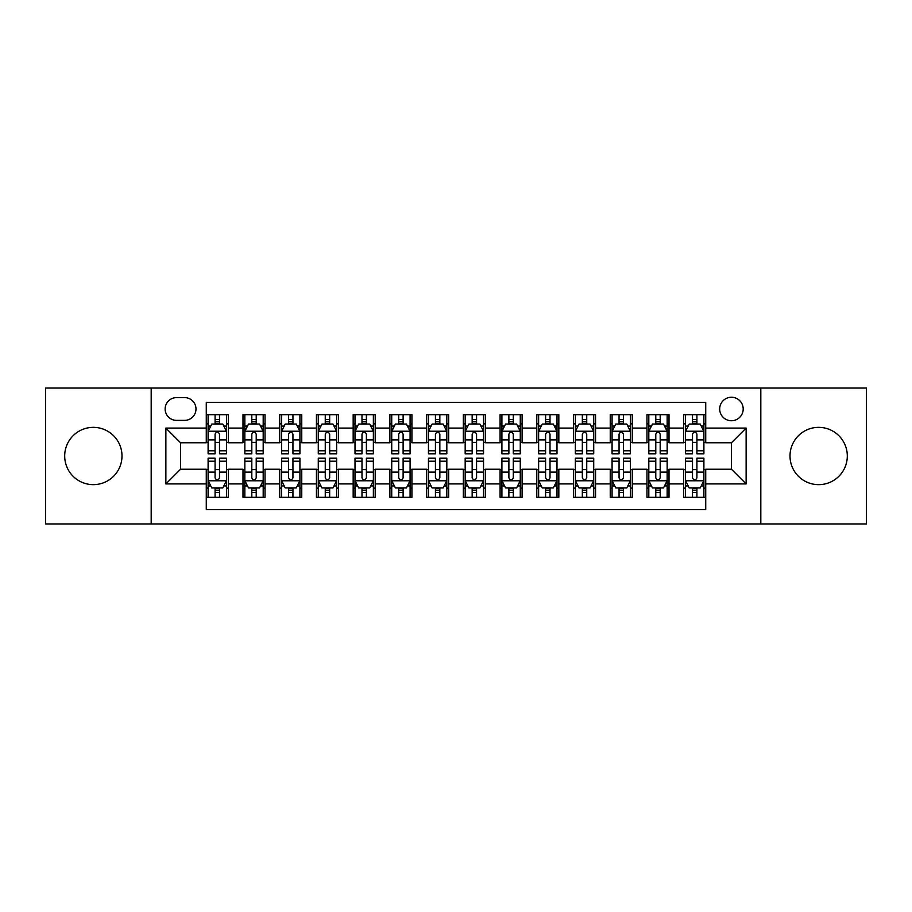 <?xml version="1.0" encoding="UTF-8"?>
<svg xmlns="http://www.w3.org/2000/svg" width="912" height="912" viewBox="0 0 912 912"><rect width="100%" height="100%" fill="white"/><g stroke="black" fill="none" stroke-linecap="round" stroke-linejoin="round"><path stroke-width="1.37" d="M818.657 427.352A28.648 28.648 0 0 0 790.009 456A28.648 28.648 0 0 0 818.657 484.648A28.648 28.648 0 0 0 847.305 456A28.648 28.648 0 0 0 818.657 427.352M93.343 427.352A28.648 28.648 0 0 0 64.695 456A28.648 28.648 0 0 0 93.343 484.648A28.648 28.648 0 0 0 121.991 456A28.648 28.648 0 0 0 93.343 427.352M731.435 397.244A11.753 11.753 0 0 0 719.682 408.998A11.753 11.753 0 0 0 731.435 420.74A11.753 11.753 0 0 0 743.189 408.998A11.753 11.753 0 0 0 731.435 397.244M760.813 523.944L866.4 523.944L866.4 388.056L760.813 388.056L760.813 523.944L151.187 523.944L151.187 388.056L45.6 388.056L45.6 523.944L151.187 523.944M705.728 414.686L683.692 414.686L683.692 428.093L669.009 428.093L669.009 442.776L683.692 442.776L683.692 428.093M669.009 428.093L669.009 414.686L646.973 414.686L646.973 428.093L632.278 428.093L632.278 442.776L646.973 442.776L646.973 428.093M632.278 428.093L632.278 414.686L610.242 414.686L610.242 428.093L595.559 428.093L595.559 442.776L610.242 442.776L610.242 428.093M595.559 428.093L595.559 414.686L573.523 414.686L573.523 428.093L558.828 428.093L558.828 442.776L573.523 442.776L573.523 428.093M558.828 428.093L558.828 414.686L536.792 414.686L536.792 428.093L522.109 428.093L522.109 442.776L536.792 442.776L536.792 428.093M522.109 428.093L522.109 414.686L500.072 414.686L500.072 428.093L485.378 428.093L485.378 442.776L500.072 442.776L500.072 428.093M485.378 428.093L485.378 414.686L463.342 414.686L463.342 428.093L448.658 428.093L448.658 442.776L463.342 442.776L463.342 428.093M448.658 428.093L448.658 414.686L426.622 414.686L426.622 428.093L411.928 428.093L411.928 442.776L426.622 442.776L426.622 428.093M411.928 428.093L411.928 414.686L389.891 414.686L389.891 428.093L375.208 428.093L375.208 442.776L389.891 442.776L389.891 428.093M375.208 428.093L375.208 414.686L353.172 414.686L353.172 428.093L338.477 428.093L338.477 442.776L353.172 442.776L353.172 428.093M338.477 428.093L338.477 414.686L316.441 414.686L316.441 428.093L301.758 428.093L301.758 442.776L316.441 442.776L316.441 428.093M301.758 428.093L301.758 414.686L279.722 414.686L279.722 428.093L265.027 428.093L265.027 442.776L279.722 442.776L279.722 428.093M265.027 428.093L265.027 414.686L242.991 414.686L242.991 442.776L228.308 442.776L228.308 414.686L206.272 414.686M206.272 497.314L228.308 497.314L228.308 469.224L242.991 469.224L242.991 497.314L265.027 497.314L265.027 469.224L279.722 469.224L279.722 483.907L265.027 483.907M279.722 483.907L279.722 497.314L301.758 497.314L301.758 469.224L316.441 469.224L316.441 483.907L301.758 483.907M316.441 483.907L316.441 497.314L338.477 497.314L338.477 469.224L353.172 469.224L353.172 483.907L338.477 483.907M353.172 483.907L353.172 497.314L375.208 497.314L375.208 469.224L389.891 469.224L389.891 483.907L375.208 483.907M389.891 483.907L389.891 497.314L411.928 497.314L411.928 469.224L426.622 469.224L426.622 483.907L411.928 483.907M426.622 483.907L426.622 497.314L448.658 497.314L448.658 469.224L463.342 469.224L463.342 483.907L448.658 483.907M463.342 483.907L463.342 497.314L485.378 497.314L485.378 469.224L500.072 469.224L500.072 483.907L485.378 483.907M500.072 483.907L500.072 497.314L522.109 497.314L522.109 469.224L536.792 469.224L536.792 483.907L522.109 483.907M536.792 483.907L536.792 497.314L558.828 497.314L558.828 469.224L573.523 469.224L573.523 483.907L558.828 483.907M573.523 483.907L573.523 497.314L595.559 497.314L595.559 469.224L610.242 469.224L610.242 483.907L595.559 483.907M610.242 483.907L610.242 497.314L632.278 497.314L632.278 469.224L646.973 469.224L646.973 483.907L632.278 483.907M646.973 483.907L646.973 497.314L669.009 497.314L669.009 469.224L683.692 469.224L683.692 483.907L669.009 483.907M176.529 420.375L184.6 420.375A11.389 11.389 0 0 0 195.989 408.998A11.389 11.389 0 0 0 184.6 397.609L176.529 397.609A11.389 11.389 0 0 0 165.14 408.998A11.389 11.389 0 0 0 176.529 420.375M760.813 388.056L151.187 388.056M705.728 428.093L705.728 402.386L206.272 402.386L206.272 442.776L180.565 442.776L180.565 469.224L206.272 469.224L206.272 509.614L705.728 509.614L705.728 469.224L731.435 469.224L731.435 442.776L705.728 442.776L705.728 428.093L746.13 428.093L746.13 483.907L705.728 483.907M206.272 483.907L165.87 483.907L165.87 428.093L206.272 428.093M683.692 483.907L683.692 497.314L705.728 497.314M206.272 423.863L208.107 423.863M215.084 423.863L219.496 423.863M226.472 423.863L228.308 423.863M206.272 442.411L208.107 442.411M215.084 442.411L219.496 442.411M226.472 442.411L228.308 442.411M206.272 469.589L208.107 469.589M215.084 469.589L219.496 469.589M226.472 469.589L228.308 469.589M206.272 488.137L208.107 488.137M215.084 488.137L219.496 488.137M226.472 488.137L228.308 488.137M242.991 442.411L244.838 442.411M251.815 442.411L256.215 442.411M263.192 442.411L265.027 442.411M242.991 423.863L244.838 423.863M251.815 423.863L256.215 423.863M263.192 423.863L265.027 423.863M242.991 469.589L244.838 469.589M251.815 469.589L256.215 469.589M263.192 469.589L265.027 469.589M242.991 488.137L244.838 488.137M251.815 488.137L256.215 488.137M263.192 488.137L265.027 488.137M279.722 469.589L281.557 469.589M288.534 469.589L292.946 469.589M299.923 469.589L301.758 469.589M279.722 488.137L281.557 488.137M288.534 488.137L292.946 488.137M299.923 488.137L301.758 488.137M279.722 423.863L281.557 423.863M288.534 423.863L292.946 423.863M299.923 423.863L301.758 423.863M279.722 442.411L281.557 442.411M288.534 442.411L292.946 442.411M299.923 442.411L301.758 442.411M316.441 469.589L318.277 469.589M325.265 469.589L329.665 469.589M336.642 469.589L338.477 469.589M316.441 488.137L318.277 488.137M325.265 488.137L329.665 488.137M336.642 488.137L338.477 488.137M316.441 423.863L318.277 423.863M325.265 423.863L329.665 423.863M336.642 423.863L338.477 423.863M316.441 442.411L318.277 442.411M325.265 442.411L329.665 442.411M336.642 442.411L338.477 442.411M353.172 469.589L355.007 469.589M361.984 469.589L366.396 469.589M373.373 469.589L375.208 469.589M353.172 488.137L355.007 488.137M361.984 488.137L366.396 488.137M373.373 488.137L375.208 488.137M353.172 423.863L355.007 423.863M361.984 423.863L366.396 423.863M373.373 423.863L375.208 423.863M353.172 442.411L355.007 442.411M361.984 442.411L366.396 442.411M373.373 442.411L375.208 442.411M389.891 469.589L391.727 469.589M398.704 469.589L403.115 469.589M410.092 469.589L411.928 469.589M389.891 488.137L391.727 488.137M398.704 488.137L403.115 488.137M410.092 488.137L411.928 488.137M389.891 423.863L391.727 423.863M398.704 423.863L403.115 423.863M410.092 423.863L411.928 423.863M389.891 442.411L391.727 442.411M398.704 442.411L403.115 442.411M410.092 442.411L411.928 442.411M426.622 469.589L428.458 469.589M435.434 469.589L439.846 469.589M446.823 469.589L448.658 469.589M426.622 488.137L428.458 488.137M435.434 488.137L439.846 488.137M446.823 488.137L448.658 488.137M426.622 423.863L428.458 423.863M435.434 423.863L439.846 423.863M446.823 423.863L448.658 423.863M426.622 442.411L428.458 442.411M435.434 442.411L439.846 442.411M446.823 442.411L448.658 442.411M463.342 469.589L465.177 469.589M472.154 469.589L476.566 469.589M483.542 469.589L485.378 469.589M463.342 488.137L465.177 488.137M472.154 488.137L476.566 488.137M483.542 488.137L485.378 488.137M463.342 423.863L465.177 423.863M472.154 423.863L476.566 423.863M483.542 423.863L485.378 423.863M463.342 442.411L465.177 442.411M472.154 442.411L476.566 442.411M483.542 442.411L485.378 442.411M500.072 469.589L501.908 469.589M508.885 469.589L513.296 469.589M520.273 469.589L522.109 469.589M500.072 488.137L501.908 488.137M508.885 488.137L513.296 488.137M520.273 488.137L522.109 488.137M500.072 423.863L501.908 423.863M508.885 423.863L513.296 423.863M520.273 423.863L522.109 423.863M500.072 442.411L501.908 442.411M508.885 442.411L513.296 442.411M520.273 442.411L522.109 442.411M536.792 469.589L538.627 469.589M545.604 469.589L550.016 469.589M556.993 469.589L558.828 469.589M536.792 488.137L538.627 488.137M545.604 488.137L550.016 488.137M556.993 488.137L558.828 488.137M536.792 423.863L538.627 423.863M545.604 423.863L550.016 423.863M556.993 423.863L558.828 423.863M536.792 442.411L538.627 442.411M545.604 442.411L550.016 442.411M556.993 442.411L558.828 442.411M573.523 469.589L575.358 469.589M582.335 469.589L586.735 469.589M593.723 469.589L595.559 469.589M573.523 488.137L575.358 488.137M582.335 488.137L586.735 488.137M593.723 488.137L595.559 488.137M573.523 423.863L575.358 423.863M582.335 423.863L586.735 423.863M593.723 423.863L595.559 423.863M573.523 442.411L575.358 442.411M582.335 442.411L586.735 442.411M593.723 442.411L595.559 442.411M610.242 469.589L612.077 469.589M619.054 469.589L623.466 469.589M630.443 469.589L632.278 469.589M610.242 488.137L612.077 488.137M619.054 488.137L623.466 488.137M630.443 488.137L632.278 488.137M610.242 423.863L612.077 423.863M619.054 423.863L623.466 423.863M630.443 423.863L632.278 423.863M610.242 442.411L612.077 442.411M619.054 442.411L623.466 442.411M630.443 442.411L632.278 442.411M646.973 469.589L648.808 469.589M655.785 469.589L660.185 469.589M667.162 469.589L669.009 469.589M646.973 488.137L648.808 488.137M655.785 488.137L660.185 488.137M667.162 488.137L669.009 488.137M646.973 423.863L648.808 423.863M655.785 423.863L660.185 423.863M667.162 423.863L669.009 423.863M646.973 442.411L648.808 442.411M655.785 442.411L660.185 442.411M667.162 442.411L669.009 442.411M683.692 469.589L685.528 469.589M692.504 469.589L696.916 469.589M703.893 469.589L705.728 469.589M683.692 488.137L685.528 488.137M692.504 488.137L696.916 488.137M703.893 488.137L705.728 488.137M683.692 423.863L685.528 423.863M692.504 423.863L696.916 423.863M703.893 423.863L705.728 423.863M683.692 442.411L685.528 442.411M692.504 442.411L696.916 442.411M703.893 442.411L705.728 442.411M180.565 442.776L165.87 428.093M180.565 469.224L165.87 483.907M746.13 428.093L731.435 442.776M746.13 483.907L731.435 469.224M219.496 419.463L215.084 419.463M226.472 450.802L219.496 450.802L219.496 453.8L226.472 453.8L226.472 431.399L222.802 424.046L211.778 424.046L208.107 431.399L208.107 453.8L215.084 453.8L215.084 450.802L208.107 450.802M208.107 431.399L208.107 414.686M226.472 431.399L226.472 414.686M215.084 424.046L215.084 414.686M219.496 414.686L219.496 424.046M219.496 450.802L219.496 434.146C218.025 431.319 216.554 431.319 215.084 434.146L215.084 450.802M215.084 492.537L219.496 492.537M208.107 461.198L215.084 461.198L215.084 458.2L208.107 458.2L208.107 480.601L211.778 487.954L222.802 487.954L226.472 480.601L226.472 458.2L219.496 458.2L219.496 461.198L226.472 461.198M226.472 480.601L226.472 497.314M208.107 480.601L208.107 497.314M219.496 487.954L219.496 497.314M215.084 497.314L215.084 487.954M215.084 461.198L215.084 477.854C216.554 480.681 218.025 480.681 219.496 477.854L219.496 461.198M256.215 419.463L251.815 419.463M263.192 450.802L256.215 450.802L256.215 453.8L263.192 453.8L263.192 431.399L259.521 424.046L248.509 424.046L244.838 431.399L244.838 453.8L251.815 453.8L251.815 450.802L244.838 450.802M244.838 431.399L244.838 414.686M263.192 431.399L263.192 414.686M251.815 424.046L251.815 414.686M256.215 414.686L256.215 424.046M256.215 450.802L256.215 434.146C254.744 431.319 253.285 431.319 251.815 434.146L251.815 450.802M292.946 419.463L288.534 419.463M299.923 450.802L292.946 450.802L292.946 453.8L299.923 453.8L299.923 431.399L296.252 424.046L285.228 424.046L281.557 431.399L281.557 453.8L288.534 453.8L288.534 450.802L281.557 450.802M281.557 431.399L281.557 414.686M299.923 431.399L299.923 414.686M288.534 424.046L288.534 414.686M292.946 414.686L292.946 424.046M292.946 450.802L292.946 434.146C291.475 431.319 290.005 431.319 288.534 434.146L288.534 450.802M329.665 419.463L325.265 419.463M336.642 450.802L329.665 450.802L329.665 453.8L336.642 453.8L336.642 431.399L332.971 424.046L321.959 424.046L318.277 431.399L318.277 453.8L325.265 453.8L325.265 450.802L318.277 450.802M318.277 431.399L318.277 414.686M336.642 431.399L336.642 414.686M325.265 424.046L325.265 414.686M329.665 414.686L329.665 424.046M329.665 450.802L329.665 434.146C328.195 431.319 326.735 431.319 325.265 434.146L325.265 450.802M366.396 419.463L361.984 419.463M373.373 450.802L366.396 450.802L366.396 453.8L373.373 453.8L373.373 431.399L369.702 424.046L358.678 424.046L355.007 431.399L355.007 453.8L361.984 453.8L361.984 450.802L355.007 450.802M355.007 431.399L355.007 414.686M373.373 431.399L373.373 414.686M361.984 424.046L361.984 414.686M366.396 414.686L366.396 424.046M366.396 450.802L366.396 434.146C364.925 431.319 363.455 431.319 361.984 434.146L361.984 450.802M251.815 492.537L256.215 492.537M244.838 461.198L251.815 461.198L251.815 458.2L244.838 458.2L244.838 480.601L248.509 487.954L259.521 487.954L263.192 480.601L263.192 458.2L256.215 458.2L256.215 461.198L263.192 461.198M263.192 480.601L263.192 497.314M244.838 480.601L244.838 497.314M256.215 487.954L256.215 497.314M251.815 497.314L251.815 487.954M251.815 461.198L251.815 477.854C253.274 480.681 254.744 480.681 256.215 477.854L256.215 461.198M288.534 492.537L292.946 492.537M281.557 461.198L288.534 461.198L288.534 458.2L281.557 458.2L281.557 480.601L285.228 487.954L296.252 487.954L299.923 480.601L299.923 458.2L292.946 458.2L292.946 461.198L299.923 461.198M299.923 480.601L299.923 497.314M281.557 480.601L281.557 497.314M292.946 487.954L292.946 497.314M288.534 497.314L288.534 487.954M288.534 461.198L288.534 477.854C290.005 480.681 291.475 480.681 292.946 477.854L292.946 461.198M325.265 492.537L329.665 492.537M318.277 461.198L325.265 461.198L325.265 458.2L318.277 458.2L318.277 480.601L321.959 487.954L332.971 487.954L336.642 480.601L336.642 458.2L329.665 458.2L329.665 461.198L336.642 461.198M336.642 480.601L336.642 497.314M318.277 480.601L318.277 497.314M329.665 487.954L329.665 497.314M325.265 497.314L325.265 487.954M325.265 461.198L325.265 477.854C326.724 480.681 328.195 480.681 329.665 477.854L329.665 461.198M361.984 492.537L366.396 492.537M355.007 461.198L361.984 461.198L361.984 458.2L355.007 458.2L355.007 480.601L358.678 487.954L369.702 487.954L373.373 480.601L373.373 458.2L366.396 458.2L366.396 461.198L373.373 461.198M373.373 480.601L373.373 497.314M355.007 480.601L355.007 497.314M366.396 487.954L366.396 497.314M361.984 497.314L361.984 487.954M361.984 461.198L361.984 477.854C363.455 480.681 364.925 480.681 366.396 477.854L366.396 461.198M403.115 419.463L398.704 419.463M410.092 450.802L403.115 450.802L403.115 453.8L410.092 453.8L410.092 431.399L406.421 424.046L395.409 424.046L391.727 431.399L391.727 453.8L398.704 453.8L398.704 450.802L391.727 450.802M391.727 431.399L391.727 414.686M410.092 431.399L410.092 414.686M398.704 424.046L398.704 414.686M403.115 414.686L403.115 424.046M403.115 450.802L403.115 434.146C401.645 431.319 400.186 431.319 398.704 434.146L398.704 450.802M398.704 492.537L403.115 492.537M391.727 461.198L398.704 461.198L398.704 458.2L391.727 458.2L391.727 480.601L395.409 487.954L406.421 487.954L410.092 480.601L410.092 458.2L403.115 458.2L403.115 461.198L410.092 461.198M410.092 480.601L410.092 497.314M391.727 480.601L391.727 497.314M403.115 487.954L403.115 497.314M398.704 497.314L398.704 487.954M398.704 461.198L398.704 477.854C400.174 480.681 401.645 480.681 403.115 477.854L403.115 461.198M439.846 419.463L435.434 419.463M446.823 450.802L439.846 450.802L439.846 453.8L446.823 453.8L446.823 431.399L443.141 424.046L432.128 424.046L428.458 431.399L428.458 453.8L435.434 453.8L435.434 450.802L428.458 450.802M428.458 431.399L428.458 414.686M446.823 431.399L446.823 414.686M435.434 424.046L435.434 414.686M439.846 414.686L439.846 424.046M439.846 450.802L439.846 434.146C438.376 431.319 436.905 431.319 435.434 434.146L435.434 450.802M435.434 492.537L439.846 492.537M428.458 461.198L435.434 461.198L435.434 458.2L428.458 458.2L428.458 480.601L432.128 487.954L443.141 487.954L446.823 480.601L446.823 458.2L439.846 458.2L439.846 461.198L446.823 461.198M446.823 480.601L446.823 497.314M428.458 480.601L428.458 497.314M439.846 487.954L439.846 497.314M435.434 497.314L435.434 487.954M435.434 461.198L435.434 477.854C436.905 480.681 438.376 480.681 439.846 477.854L439.846 461.198M476.566 419.463L472.154 419.463M483.542 450.802L476.566 450.802L476.566 453.8L483.542 453.8L483.542 431.399L479.872 424.046L468.859 424.046L465.177 431.399L465.177 453.8L472.154 453.8L472.154 450.802L465.177 450.802M465.177 431.399L465.177 414.686M483.542 431.399L483.542 414.686M472.154 424.046L472.154 414.686M476.566 414.686L476.566 424.046M476.566 450.802L476.566 434.146C475.095 431.319 473.624 431.319 472.154 434.146L472.154 450.802M472.154 492.537L476.566 492.537M465.177 461.198L472.154 461.198L472.154 458.2L465.177 458.2L465.177 480.601L468.859 487.954L479.872 487.954L483.542 480.601L483.542 458.2L476.566 458.2L476.566 461.198L483.542 461.198M483.542 480.601L483.542 497.314M465.177 480.601L465.177 497.314M476.566 487.954L476.566 497.314M472.154 497.314L472.154 487.954M472.154 461.198L472.154 477.854C473.624 480.681 475.095 480.681 476.566 477.854L476.566 461.198M513.296 419.463L508.885 419.463M520.273 450.802L513.296 450.802L513.296 453.8L520.273 453.8L520.273 431.399L516.591 424.046L505.579 424.046L501.908 431.399L501.908 453.8L508.885 453.8L508.885 450.802L501.908 450.802M501.908 431.399L501.908 414.686M520.273 431.399L520.273 414.686M508.885 424.046L508.885 414.686M513.296 414.686L513.296 424.046M513.296 450.802L513.296 434.146C511.826 431.319 510.355 431.319 508.885 434.146L508.885 450.802M508.885 492.537L513.296 492.537M501.908 461.198L508.885 461.198L508.885 458.2L501.908 458.2L501.908 480.601L505.579 487.954L516.591 487.954L520.273 480.601L520.273 458.2L513.296 458.2L513.296 461.198L520.273 461.198M520.273 480.601L520.273 497.314M501.908 480.601L501.908 497.314M513.296 487.954L513.296 497.314M508.885 497.314L508.885 487.954M508.885 461.198L508.885 477.854C510.355 480.681 511.814 480.681 513.296 477.854L513.296 461.198M550.016 419.463L545.604 419.463M556.993 450.802L550.016 450.802L550.016 453.8L556.993 453.8L556.993 431.399L553.322 424.046L542.298 424.046L538.627 431.399L538.627 453.8L545.604 453.8L545.604 450.802L538.627 450.802M538.627 431.399L538.627 414.686M556.993 431.399L556.993 414.686M545.604 424.046L545.604 414.686M550.016 414.686L550.016 424.046M550.016 450.802L550.016 434.146C548.545 431.319 547.075 431.319 545.604 434.146L545.604 450.802M545.604 492.537L550.016 492.537M538.627 461.198L545.604 461.198L545.604 458.2L538.627 458.2L538.627 480.601L542.298 487.954L553.322 487.954L556.993 480.601L556.993 458.2L550.016 458.2L550.016 461.198L556.993 461.198M556.993 480.601L556.993 497.314M538.627 480.601L538.627 497.314M550.016 487.954L550.016 497.314M545.604 497.314L545.604 487.954M545.604 461.198L545.604 477.854C547.075 480.681 548.545 480.681 550.016 477.854L550.016 461.198M586.735 419.463L582.335 419.463M593.723 450.802L586.735 450.802L586.735 453.8L593.723 453.8L593.723 431.399L590.041 424.046L579.029 424.046L575.358 431.399L575.358 453.8L582.335 453.8L582.335 450.802L575.358 450.802M575.358 431.399L575.358 414.686M593.723 431.399L593.723 414.686M582.335 424.046L582.335 414.686M586.735 414.686L586.735 424.046M586.735 450.802L586.735 434.146C585.276 431.319 583.805 431.319 582.335 434.146L582.335 450.802M582.335 492.537L586.735 492.537M575.358 461.198L582.335 461.198L582.335 458.2L575.358 458.2L575.358 480.601L579.029 487.954L590.041 487.954L593.723 480.601L593.723 458.2L586.735 458.2L586.735 461.198L593.723 461.198M593.723 480.601L593.723 497.314M575.358 480.601L575.358 497.314M586.735 487.954L586.735 497.314M582.335 497.314L582.335 487.954M582.335 461.198L582.335 477.854C583.805 480.681 585.265 480.681 586.735 477.854L586.735 461.198M623.466 419.463L619.054 419.463M630.443 450.802L623.466 450.802L623.466 453.8L630.443 453.8L630.443 431.399L626.772 424.046L615.748 424.046L612.077 431.399L612.077 453.8L619.054 453.8L619.054 450.802L612.077 450.802M612.077 431.399L612.077 414.686M630.443 431.399L630.443 414.686M619.054 424.046L619.054 414.686M623.466 414.686L623.466 424.046M623.466 450.802L623.466 434.146C621.995 431.319 620.525 431.319 619.054 434.146L619.054 450.802M619.054 492.537L623.466 492.537M612.077 461.198L619.054 461.198L619.054 458.2L612.077 458.2L612.077 480.601L615.748 487.954L626.772 487.954L630.443 480.601L630.443 458.2L623.466 458.2L623.466 461.198L630.443 461.198M630.443 480.601L630.443 497.314M612.077 480.601L612.077 497.314M623.466 487.954L623.466 497.314M619.054 497.314L619.054 487.954M619.054 461.198L619.054 477.854C620.525 480.681 621.995 480.681 623.466 477.854L623.466 461.198M660.185 419.463L655.785 419.463M667.162 450.802L660.185 450.802L660.185 453.8L667.162 453.8L667.162 431.399L663.491 424.046L652.479 424.046L648.808 431.399L648.808 453.8L655.785 453.8L655.785 450.802L648.808 450.802M648.808 431.399L648.808 414.686M667.162 431.399L667.162 414.686M655.785 424.046L655.785 414.686M660.185 414.686L660.185 424.046M660.185 450.802L660.185 434.146C658.726 431.319 657.256 431.319 655.785 434.146L655.785 450.802M655.785 492.537L660.185 492.537M648.808 461.198L655.785 461.198L655.785 458.2L648.808 458.2L648.808 480.601L652.479 487.954L663.491 487.954L667.162 480.601L667.162 458.2L660.185 458.2L660.185 461.198L667.162 461.198M667.162 480.601L667.162 497.314M648.808 480.601L648.808 497.314M660.185 487.954L660.185 497.314M655.785 497.314L655.785 487.954M655.785 461.198L655.785 477.854C657.256 480.681 658.715 480.681 660.185 477.854L660.185 461.198M696.916 419.463L692.504 419.463M703.893 450.802L696.916 450.802L696.916 453.8L703.893 453.8L703.893 431.399L700.222 424.046L689.198 424.046L685.528 431.399L685.528 453.8L692.504 453.8L692.504 450.802L685.528 450.802M685.528 431.399L685.528 414.686M703.893 431.399L703.893 414.686M692.504 424.046L692.504 414.686M696.916 414.686L696.916 424.046M696.916 450.802L696.916 434.146C695.446 431.319 693.975 431.319 692.504 434.146L692.504 450.802M692.504 492.537L696.916 492.537M685.528 461.198L692.504 461.198L692.504 458.2L685.528 458.2L685.528 480.601L689.198 487.954L700.222 487.954L703.893 480.601L703.893 458.2L696.916 458.2L696.916 461.198L703.893 461.198M703.893 480.601L703.893 497.314M685.528 480.601L685.528 497.314M696.916 487.954L696.916 497.314M692.504 497.314L692.504 487.954M692.504 461.198L692.504 477.854C693.975 480.681 695.446 480.681 696.916 477.854L696.916 461.198M242.991 483.907L228.308 483.907M242.991 428.093L228.308 428.093M226.381 431.216L208.198 431.216M208.107 426.075L210.775 426.075M223.805 426.075L226.472 426.075M215.084 439.903L208.107 439.903M226.472 439.903L219.496 439.903M219.496 421.8L215.084 421.8M208.198 480.784L226.381 480.784M226.472 485.925L223.805 485.925M210.775 485.925L208.107 485.925M219.496 472.097L226.472 472.097M208.107 472.097L215.084 472.097M215.084 490.2L219.496 490.2M263.101 431.216L244.929 431.216M244.838 426.075L247.494 426.075M260.536 426.075L263.192 426.075M251.815 439.903L244.838 439.903M263.192 439.903L256.215 439.903M256.215 421.8L251.815 421.8M299.831 431.216L281.648 431.216M281.557 426.075L284.225 426.075M297.255 426.075L299.923 426.075M288.534 439.903L281.557 439.903M299.923 439.903L292.946 439.903M292.946 421.8L288.534 421.8M336.551 431.216L318.379 431.216M318.277 426.075L320.944 426.075M333.986 426.075L336.642 426.075M325.265 439.903L318.277 439.903M336.642 439.903L329.665 439.903M329.665 421.8L325.265 421.8M373.282 431.216L355.099 431.216M355.007 426.075L357.664 426.075M370.705 426.075L373.373 426.075M361.984 439.903L355.007 439.903M373.373 439.903L366.396 439.903M366.396 421.8L361.984 421.8M244.929 480.784L263.101 480.784M263.192 485.925L260.536 485.925M247.494 485.925L244.838 485.925M256.215 472.097L263.192 472.097M244.838 472.097L251.815 472.097M251.815 490.2L256.215 490.2M281.648 480.784L299.831 480.784M299.923 485.925L297.255 485.925M284.225 485.925L281.557 485.925M292.946 472.097L299.923 472.097M281.557 472.097L288.534 472.097M288.534 490.2L292.946 490.2M318.379 480.784L336.551 480.784M336.642 485.925L333.986 485.925M320.944 485.925L318.277 485.925M329.665 472.097L336.642 472.097M318.277 472.097L325.265 472.097M325.265 490.2L329.665 490.2M355.099 480.784L373.282 480.784M373.373 485.925L370.705 485.925M357.664 485.925L355.007 485.925M366.396 472.097L373.373 472.097M355.007 472.097L361.984 472.097M361.984 490.2L366.396 490.2M410.001 431.216L391.818 431.216M391.727 426.075L394.394 426.075M407.436 426.075L410.092 426.075M398.704 439.903L391.727 439.903M410.092 439.903L403.115 439.903M403.115 421.8L398.704 421.8M391.818 480.784L410.001 480.784M410.092 485.925L407.436 485.925M394.394 485.925L391.727 485.925M403.115 472.097L410.092 472.097M391.727 472.097L398.704 472.097M398.704 490.2L403.115 490.2M446.732 431.216L428.549 431.216M428.458 426.075L431.114 426.075M444.155 426.075L446.823 426.075M435.434 439.903L428.458 439.903M446.823 439.903L439.846 439.903M439.846 421.8L435.434 421.8M428.549 480.784L446.732 480.784M446.823 485.925L444.155 485.925M431.114 485.925L428.458 485.925M439.846 472.097L446.823 472.097M428.458 472.097L435.434 472.097M435.434 490.2L439.846 490.2M483.451 431.216L465.268 431.216M465.177 426.075L467.845 426.075M480.886 426.075L483.542 426.075M472.154 439.903L465.177 439.903M483.542 439.903L476.566 439.903M476.566 421.8L472.154 421.8M465.268 480.784L483.451 480.784M483.542 485.925L480.886 485.925M467.845 485.925L465.177 485.925M476.566 472.097L483.542 472.097M465.177 472.097L472.154 472.097M472.154 490.2L476.566 490.2M520.182 431.216L501.999 431.216M501.908 426.075L504.564 426.075M517.606 426.075L520.273 426.075M508.885 439.903L501.908 439.903M520.273 439.903L513.296 439.903M513.296 421.8L508.885 421.8M501.999 480.784L520.182 480.784M520.273 485.925L517.606 485.925M504.564 485.925L501.908 485.925M513.296 472.097L520.273 472.097M501.908 472.097L508.885 472.097M508.885 490.2L513.296 490.2M556.901 431.216L538.718 431.216M538.627 426.075L541.295 426.075M554.336 426.075L556.993 426.075M545.604 439.903L538.627 439.903M556.993 439.903L550.016 439.903M550.016 421.8L545.604 421.8M538.718 480.784L556.901 480.784M556.993 485.925L554.336 485.925M541.295 485.925L538.627 485.925M550.016 472.097L556.993 472.097M538.627 472.097L545.604 472.097M545.604 490.2L550.016 490.2M593.621 431.216L575.449 431.216M575.358 426.075L578.014 426.075M591.056 426.075L593.723 426.075M582.335 439.903L575.358 439.903M593.723 439.903L586.735 439.903M586.735 421.8L582.335 421.8M575.449 480.784L593.621 480.784M593.723 485.925L591.056 485.925M578.014 485.925L575.358 485.925M586.735 472.097L593.723 472.097M575.358 472.097L582.335 472.097M582.335 490.2L586.735 490.2M630.352 431.216L612.169 431.216M612.077 426.075L614.745 426.075M627.775 426.075L630.443 426.075M619.054 439.903L612.077 439.903M630.443 439.903L623.466 439.903M623.466 421.8L619.054 421.8M612.169 480.784L630.352 480.784M630.443 485.925L627.775 485.925M614.745 485.925L612.077 485.925M623.466 472.097L630.443 472.097M612.077 472.097L619.054 472.097M619.054 490.2L623.466 490.2M667.071 431.216L648.899 431.216M648.808 426.075L651.464 426.075M664.506 426.075L667.162 426.075M655.785 439.903L648.808 439.903M667.162 439.903L660.185 439.903M660.185 421.8L655.785 421.8M648.899 480.784L667.071 480.784M667.162 485.925L664.506 485.925M651.464 485.925L648.808 485.925M660.185 472.097L667.162 472.097M648.808 472.097L655.785 472.097M655.785 490.2L660.185 490.2M703.802 431.216L685.619 431.216M685.528 426.075L688.195 426.075M701.225 426.075L703.893 426.075M692.504 439.903L685.528 439.903M703.893 439.903L696.916 439.903M696.916 421.8L692.504 421.8M685.619 480.784L703.802 480.784M703.893 485.925L701.225 485.925M688.195 485.925L685.528 485.925M696.916 472.097L703.893 472.097M685.528 472.097L692.504 472.097M692.504 490.2L696.916 490.2"/></g></svg>
